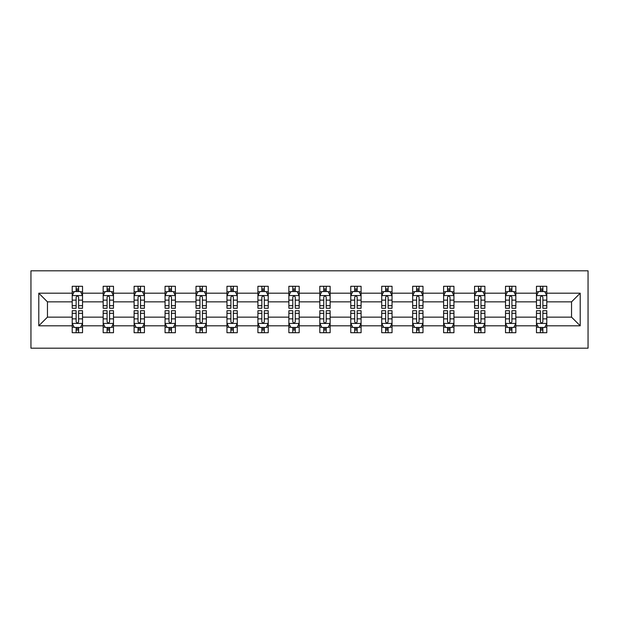 <?xml version="1.0" encoding="UTF-8"?>
<svg xmlns="http://www.w3.org/2000/svg" width="619" height="619" viewBox="0 0 619 619"><rect width="100%" height="100%" fill="white"/><g stroke="black" fill="none" stroke-linecap="round" stroke-linejoin="round"><path stroke-width="0.93" d="M30.95 348.188L588.05 348.188L588.05 270.812L30.95 270.812L30.95 348.188M546.786 325.803L546.786 317.137L571.546 317.137L580.212 325.803L546.786 325.803L546.786 332.713L542.863 332.713L542.863 327.451M536.464 325.803L515.836 325.803L515.836 317.137L536.464 317.137L536.464 332.713L546.786 332.713L546.786 327.203L544.844 327.203M515.836 325.803L515.836 332.713L511.913 332.713L511.913 327.451M505.514 325.803L484.886 325.803L484.886 317.137L505.514 317.137L505.514 332.713L515.836 332.713L515.836 327.203L513.894 327.203M484.886 325.803L484.886 332.713L480.963 332.713L480.963 327.451M474.564 325.803L453.936 325.803L453.936 317.137L474.564 317.137L474.564 332.713L484.886 332.713L484.886 327.203L482.944 327.203M453.936 325.803L453.936 332.713L450.013 332.713L450.013 327.451M443.614 325.803L422.986 325.803L422.986 317.137L443.614 317.137L443.614 332.713L453.936 332.713L453.936 327.203L451.994 327.203M422.986 325.803L422.986 332.713L419.063 332.713L419.063 327.451M412.664 325.803L392.036 325.803L392.036 317.137L412.664 317.137L412.664 332.713L422.986 332.713L422.986 327.203L421.044 327.203M392.036 325.803L392.036 332.713L388.113 332.713L388.113 327.451M381.714 325.803L361.086 325.803L361.086 317.137L381.714 317.137L381.714 332.713L392.036 332.713L392.036 327.203L390.094 327.203M361.086 325.803L361.086 332.713L357.163 332.713L357.163 327.451M350.764 325.803L330.136 325.803L330.136 317.137L350.764 317.137L350.764 332.713L361.086 332.713L361.086 327.203L359.144 327.203M330.136 325.803L330.136 332.713L326.213 332.713L326.213 327.451M319.814 325.803L299.186 325.803L299.186 317.137L319.814 317.137L319.814 332.713L330.136 332.713L330.136 327.203L328.194 327.203M299.186 325.803L299.186 332.713L295.263 332.713L295.263 327.451M288.864 325.803L268.236 325.803L268.236 317.137L288.864 317.137L288.864 332.713L299.186 332.713L299.186 327.203L297.244 327.203M268.236 325.803L268.236 332.713L264.313 332.713L264.313 327.451M257.914 325.803L237.286 325.803L237.286 317.137L257.914 317.137L257.914 332.713L268.236 332.713L268.236 327.203L266.294 327.203M237.286 325.803L237.286 332.713L233.363 332.713L233.363 327.451M226.964 325.803L206.336 325.803L206.336 317.137L226.964 317.137L226.964 332.713L237.286 332.713L237.286 327.203L235.344 327.203M206.336 325.803L206.336 332.713L202.413 332.713L202.413 327.451M196.014 325.803L175.386 325.803L175.386 317.137L196.014 317.137L196.014 332.713L206.336 332.713L206.336 327.203L204.394 327.203M175.386 325.803L175.386 332.713L171.463 332.713L171.463 327.451M165.064 325.803L144.436 325.803L144.436 317.137L165.064 317.137L165.064 332.713L175.386 332.713L175.386 327.203L173.444 327.203M144.436 325.803L144.436 332.713L140.513 332.713L140.513 327.451M134.114 325.803L113.486 325.803L113.486 317.137L134.114 317.137L134.114 332.713L144.436 332.713L144.436 327.203L142.494 327.203M113.486 325.803L113.486 332.713L109.563 332.713L109.563 327.451M103.164 325.803L82.536 325.803L82.536 317.137L103.164 317.137L103.164 332.713L113.486 332.713L113.486 327.203L111.544 327.203M82.536 325.803L82.536 332.713L78.613 332.713L78.613 327.451M72.214 325.803L38.788 325.803L38.788 293.197L72.214 293.197L72.214 301.863L47.454 301.863L47.454 317.137L72.214 317.137L72.214 332.713L82.536 332.713L82.536 327.203L80.594 327.203M74.156 291.797L72.214 291.797L72.214 286.288L72.214 293.197M76.137 291.549L76.137 286.288L72.214 286.288L82.536 286.288L82.536 293.197L103.164 293.197L103.164 286.288L113.486 286.288L113.486 293.197L134.114 293.197L134.114 286.288L144.436 286.288L144.436 293.197L165.064 293.197L165.064 286.288L175.386 286.288L175.386 293.197L196.014 293.197L196.014 286.288L206.336 286.288L206.336 293.197L226.964 293.197L226.964 286.288L237.286 286.288L237.286 293.197L257.914 293.197L257.914 286.288L268.236 286.288L268.236 293.197L288.864 293.197L288.864 286.288L299.186 286.288L299.186 293.197L319.814 293.197L319.814 286.288L330.136 286.288L330.136 293.197L350.764 293.197L350.764 286.288L361.086 286.288L361.086 293.197L381.714 293.197L381.714 286.288L392.036 286.288L392.036 293.197L412.664 293.197L412.664 286.288L422.986 286.288L422.986 293.197L443.614 293.197L443.614 286.288L453.936 286.288L453.936 293.197L474.564 293.197L474.564 286.288L484.886 286.288L484.886 293.197L505.514 293.197L505.514 286.288L515.836 286.288L515.836 293.197L536.464 293.197L536.464 286.288L546.786 286.288L546.786 293.197L580.212 293.197L580.212 325.803M536.464 293.197L536.464 301.863L515.836 301.863L515.836 293.197M505.514 293.197L505.514 301.863L484.886 301.863L484.886 293.197M474.564 293.197L474.564 301.863L453.936 301.863L453.936 293.197M443.614 293.197L443.614 301.863L422.986 301.863L422.986 293.197M412.664 293.197L412.664 301.863L392.036 301.863L392.036 293.197M381.714 293.197L381.714 301.863L361.086 301.863L361.086 293.197M350.764 293.197L350.764 301.863L330.136 301.863L330.136 293.197M319.814 293.197L319.814 301.863L299.186 301.863L299.186 293.197M288.864 293.197L288.864 301.863L268.236 301.863L268.236 293.197M257.914 293.197L257.914 301.863L237.286 301.863L237.286 293.197M226.964 293.197L226.964 301.863L206.336 301.863L206.336 293.197M196.014 293.197L196.014 301.863L175.386 301.863L175.386 293.197M165.064 293.197L165.064 301.863L144.436 301.863L144.436 293.197M134.114 293.197L134.114 301.863L113.486 301.863L113.486 293.197M103.164 293.197L103.164 301.863L82.536 301.863L82.536 293.197M38.788 293.197L47.454 301.863M571.546 317.137L571.546 301.863L546.786 301.863L546.786 293.197M540.387 291.448L542.863 291.448M509.437 291.448L511.913 291.448M478.487 291.448L480.963 291.448M447.537 291.448L450.013 291.448M416.587 291.448L419.063 291.448M385.637 291.448L388.113 291.448M354.687 291.448L357.163 291.448M323.737 291.448L326.213 291.448M292.787 291.448L295.263 291.448M261.837 291.448L264.313 291.448M230.887 291.448L233.363 291.448M199.937 291.448L202.413 291.448M168.987 291.448L171.463 291.448M138.037 291.448L140.513 291.448M107.087 291.448L109.563 291.448M76.137 291.448L78.613 291.448M76.137 327.552L78.613 327.552M107.087 327.552L109.563 327.552M138.037 327.552L140.513 327.552M168.987 327.552L171.463 327.552M199.937 327.552L202.413 327.552M230.887 327.552L233.363 327.552M261.837 327.552L264.313 327.552M292.787 327.552L295.263 327.552M323.737 327.552L326.213 327.552M354.687 327.552L357.163 327.552M385.637 327.552L388.113 327.552M416.587 327.552L419.063 327.552M447.537 327.552L450.013 327.552M478.487 327.552L480.963 327.552M509.437 327.552L511.913 327.552M540.387 327.552L542.863 327.552M47.454 317.137L38.788 325.803M580.212 293.197L571.546 301.863M78.613 288.972L76.137 288.972M72.214 305.678L72.214 308.262L76.137 308.262L76.137 305.678L72.214 305.678L72.214 301.863M82.536 301.863L82.536 308.262L78.613 308.262L78.613 297.221C77.785 295.634 76.965 295.634 76.137 297.221L76.137 305.678M80.594 291.797L82.536 291.797L82.536 286.288L78.613 286.288L78.613 291.549M82.536 295.673L80.47 291.549L74.28 291.549L72.214 295.673M76.137 330.028L78.613 330.028M82.536 313.322L82.536 310.738L78.613 310.738L78.613 313.322L82.536 313.322L82.536 317.137M72.214 317.137L72.214 310.738L76.137 310.738L76.137 321.779C76.965 323.366 77.785 323.366 78.613 321.779L78.613 313.322M74.156 327.203L72.214 327.203L72.214 332.713L76.137 332.713L76.137 327.451M72.214 323.327L74.28 327.451L80.47 327.451L82.536 323.327M109.563 288.972L107.087 288.972M105.106 291.797L103.164 291.797L103.164 286.288L107.087 286.288L107.087 291.549M103.164 305.678L103.164 308.262L107.087 308.262L107.087 305.678L103.164 305.678L103.164 301.863M113.486 301.863L113.486 308.262L109.563 308.262L109.563 297.221C108.735 295.634 107.915 295.634 107.087 297.221L107.087 305.678M111.544 291.797L113.486 291.797L113.486 286.288L109.563 286.288L109.563 291.549M113.486 295.673L111.42 291.549L105.23 291.549L103.164 295.673M140.513 288.972L138.037 288.972M136.056 291.797L134.114 291.797L134.114 286.288L138.037 286.288L138.037 291.549M134.114 305.678L134.114 308.262L138.037 308.262L138.037 305.678L134.114 305.678L134.114 301.863M144.436 301.863L144.436 308.262L140.513 308.262L140.513 297.221C139.685 295.634 138.865 295.634 138.037 297.221L138.037 305.678M142.494 291.797L144.436 291.797L144.436 286.288L140.513 286.288L140.513 291.549M144.436 295.673L142.37 291.549L136.18 291.549L134.114 295.673M107.087 330.028L109.563 330.028M113.486 313.322L113.486 310.738L109.563 310.738L109.563 313.322L113.486 313.322L113.486 317.137M103.164 317.137L103.164 310.738L107.087 310.738L107.087 321.779C107.915 323.366 108.735 323.366 109.563 321.779L109.563 313.322M105.106 327.203L103.164 327.203L103.164 332.713L107.087 332.713L107.087 327.451M103.164 323.327L105.23 327.451L111.42 327.451L113.486 323.327M138.037 330.028L140.513 330.028M144.436 313.322L144.436 310.738L140.513 310.738L140.513 313.322L144.436 313.322L144.436 317.137M134.114 317.137L134.114 310.738L138.037 310.738L138.037 321.779C138.865 323.366 139.685 323.366 140.513 321.779L140.513 313.322M136.056 327.203L134.114 327.203L134.114 332.713L138.037 332.713L138.037 327.451M134.114 323.327L136.18 327.451L142.37 327.451L144.436 323.327M171.463 288.972L168.987 288.972M167.006 291.797L165.064 291.797L165.064 286.288L168.987 286.288L168.987 291.549M165.064 305.678L165.064 308.262L168.987 308.262L168.987 305.678L165.064 305.678L165.064 301.863M175.386 301.863L175.386 308.262L171.463 308.262L171.463 297.221C170.635 295.634 169.815 295.634 168.987 297.221L168.987 305.678M173.444 291.797L175.386 291.797L175.386 286.288L171.463 286.288L171.463 291.549M175.386 295.673L173.32 291.549L167.13 291.549L165.064 295.673M168.987 330.028L171.463 330.028M175.386 313.322L175.386 310.738L171.463 310.738L171.463 313.322L175.386 313.322L175.386 317.137M165.064 317.137L165.064 310.738L168.987 310.738L168.987 321.779C169.815 323.366 170.635 323.366 171.463 321.779L171.463 313.322M167.006 327.203L165.064 327.203L165.064 332.713L168.987 332.713L168.987 327.451M165.064 323.327L167.13 327.451L173.32 327.451L175.386 323.327M202.413 288.972L199.937 288.972M197.956 291.797L196.014 291.797L196.014 286.288L199.937 286.288L199.937 291.549M196.014 305.678L196.014 308.262L199.937 308.262L199.937 305.678L196.014 305.678L196.014 301.863M206.336 301.863L206.336 308.262L202.413 308.262L202.413 297.221C201.585 295.634 200.765 295.634 199.937 297.221L199.937 305.678M204.394 291.797L206.336 291.797L206.336 286.288L202.413 286.288L202.413 291.549M206.336 295.673L204.27 291.549L198.08 291.549L196.014 295.673M199.937 330.028L202.413 330.028M206.336 313.322L206.336 310.738L202.413 310.738L202.413 313.322L206.336 313.322L206.336 317.137M196.014 317.137L196.014 310.738L199.937 310.738L199.937 321.779C200.765 323.366 201.585 323.366 202.413 321.779L202.413 313.322M197.956 327.203L196.014 327.203L196.014 332.713L199.937 332.713L199.937 327.451M196.014 323.327L198.08 327.451L204.27 327.451L206.336 323.327M233.363 288.972L230.887 288.972M228.906 291.797L226.964 291.797L226.964 286.288L230.887 286.288L230.887 291.549M226.964 305.678L226.964 308.262L230.887 308.262L230.887 305.678L226.964 305.678L226.964 301.863M237.286 301.863L237.286 308.262L233.363 308.262L233.363 297.221C232.535 295.634 231.715 295.634 230.887 297.221L230.887 305.678M235.344 291.797L237.286 291.797L237.286 286.288L233.363 286.288L233.363 291.549M237.286 295.673L235.22 291.549L229.03 291.549L226.964 295.673M230.887 330.028L233.363 330.028M237.286 313.322L237.286 310.738L233.363 310.738L233.363 313.322L237.286 313.322L237.286 317.137M226.964 317.137L226.964 310.738L230.887 310.738L230.887 321.779C231.715 323.366 232.535 323.366 233.363 321.779L233.363 313.322M228.906 327.203L226.964 327.203L226.964 332.713L230.887 332.713L230.887 327.451M226.964 323.327L229.03 327.451L235.22 327.451L237.286 323.327M264.313 288.972L261.837 288.972M259.856 291.797L257.914 291.797L257.914 286.288L261.837 286.288L261.837 291.549M257.914 305.678L257.914 308.262L261.837 308.262L261.837 305.678L257.914 305.678L257.914 301.863M268.236 301.863L268.236 308.262L264.313 308.262L264.313 297.221C263.485 295.634 262.665 295.634 261.837 297.221L261.837 305.678M266.294 291.797L268.236 291.797L268.236 286.288L264.313 286.288L264.313 291.549M268.236 295.673L266.17 291.549L259.98 291.549L257.914 295.673M295.263 288.972L292.787 288.972M290.806 291.797L288.864 291.797L288.864 286.288L292.787 286.288L292.787 291.549M288.864 305.678L288.864 308.262L292.787 308.262L292.787 305.678L288.864 305.678L288.864 301.863M299.186 301.863L299.186 308.262L295.263 308.262L295.263 297.221C294.435 295.634 293.615 295.634 292.787 297.221L292.787 305.678M297.244 291.797L299.186 291.797L299.186 286.288L295.263 286.288L295.263 291.549M299.186 295.673L297.12 291.549L290.93 291.549L288.864 295.673M326.213 288.972L323.737 288.972M321.756 291.797L319.814 291.797L319.814 286.288L323.737 286.288L323.737 291.549M319.814 305.678L319.814 308.262L323.737 308.262L323.737 305.678L319.814 305.678L319.814 301.863M330.136 301.863L330.136 308.262L326.213 308.262L326.213 297.221C325.385 295.634 324.565 295.634 323.737 297.221L323.737 305.678M328.194 291.797L330.136 291.797L330.136 286.288L326.213 286.288L326.213 291.549M330.136 295.673L328.07 291.549L321.88 291.549L319.814 295.673M357.163 288.972L354.687 288.972M352.706 291.797L350.764 291.797L350.764 286.288L354.687 286.288L354.687 291.549M350.764 305.678L350.764 308.262L354.687 308.262L354.687 305.678L350.764 305.678L350.764 301.863M361.086 301.863L361.086 308.262L357.163 308.262L357.163 297.221C356.335 295.634 355.515 295.634 354.687 297.221L354.687 305.678M359.144 291.797L361.086 291.797L361.086 286.288L357.163 286.288L357.163 291.549M361.086 295.673L359.02 291.549L352.83 291.549L350.764 295.673M388.113 288.972L385.637 288.972M383.656 291.797L381.714 291.797L381.714 286.288L385.637 286.288L385.637 291.549M381.714 305.678L381.714 308.262L385.637 308.262L385.637 305.678L381.714 305.678L381.714 301.863M392.036 301.863L392.036 308.262L388.113 308.262L388.113 297.221C387.285 295.634 386.465 295.634 385.637 297.221L385.637 305.678M390.094 291.797L392.036 291.797L392.036 286.288L388.113 286.288L388.113 291.549M392.036 295.673L389.97 291.549L383.78 291.549L381.714 295.673M419.063 288.972L416.587 288.972M414.606 291.797L412.664 291.797L412.664 286.288L416.587 286.288L416.587 291.549M412.664 305.678L412.664 308.262L416.587 308.262L416.587 305.678L412.664 305.678L412.664 301.863M422.986 301.863L422.986 308.262L419.063 308.262L419.063 297.221C418.235 295.634 417.415 295.634 416.587 297.221L416.587 305.678M421.044 291.797L422.986 291.797L422.986 286.288L419.063 286.288L419.063 291.549M422.986 295.673L420.92 291.549L414.73 291.549L412.664 295.673M450.013 288.972L447.537 288.972M445.556 291.797L443.614 291.797L443.614 286.288L447.537 286.288L447.537 291.549M443.614 305.678L443.614 308.262L447.537 308.262L447.537 305.678L443.614 305.678L443.614 301.863M453.936 301.863L453.936 308.262L450.013 308.262L450.013 297.221C449.185 295.634 448.365 295.634 447.537 297.221L447.537 305.678M451.994 291.797L453.936 291.797L453.936 286.288L450.013 286.288L450.013 291.549M453.936 295.673L451.87 291.549L445.68 291.549L443.614 295.673M480.963 288.972L478.487 288.972M476.506 291.797L474.564 291.797L474.564 286.288L478.487 286.288L478.487 291.549M474.564 305.678L474.564 308.262L478.487 308.262L478.487 305.678L474.564 305.678L474.564 301.863M484.886 301.863L484.886 308.262L480.963 308.262L480.963 297.221C480.135 295.634 479.315 295.634 478.487 297.221L478.487 305.678M482.944 291.797L484.886 291.797L484.886 286.288L480.963 286.288L480.963 291.549M484.886 295.673L482.82 291.549L476.63 291.549L474.564 295.673M511.913 288.972L509.437 288.972M507.456 291.797L505.514 291.797L505.514 286.288L509.437 286.288L509.437 291.549M505.514 305.678L505.514 308.262L509.437 308.262L509.437 305.678L505.514 305.678L505.514 301.863M515.836 301.863L515.836 308.262L511.913 308.262L511.913 297.221C511.085 295.634 510.265 295.634 509.437 297.221L509.437 305.678M513.894 291.797L515.836 291.797L515.836 286.288L511.913 286.288L511.913 291.549M515.836 295.673L513.77 291.549L507.58 291.549L505.514 295.673M542.863 288.972L540.387 288.972M538.406 291.797L536.464 291.797L536.464 286.288L540.387 286.288L540.387 291.549M536.464 305.678L536.464 308.262L540.387 308.262L540.387 305.678L536.464 305.678L536.464 301.863M546.786 301.863L546.786 308.262L542.863 308.262L542.863 297.221C542.035 295.634 541.215 295.634 540.387 297.221L540.387 305.678M544.844 291.797L546.786 291.797L546.786 286.288L542.863 286.288L542.863 291.549M546.786 295.673L544.72 291.549L538.53 291.549L536.464 295.673M261.837 330.028L264.313 330.028M268.236 313.322L268.236 310.738L264.313 310.738L264.313 313.322L268.236 313.322L268.236 317.137M257.914 317.137L257.914 310.738L261.837 310.738L261.837 321.779C262.665 323.366 263.485 323.366 264.313 321.779L264.313 313.322M259.856 327.203L257.914 327.203L257.914 332.713L261.837 332.713L261.837 327.451M257.914 323.327L259.98 327.451L266.17 327.451L268.236 323.327M292.787 330.028L295.263 330.028M299.186 313.322L299.186 310.738L295.263 310.738L295.263 313.322L299.186 313.322L299.186 317.137M288.864 317.137L288.864 310.738L292.787 310.738L292.787 321.779C293.615 323.366 294.435 323.366 295.263 321.779L295.263 313.322M290.806 327.203L288.864 327.203L288.864 332.713L292.787 332.713L292.787 327.451M288.864 323.327L290.93 327.451L297.12 327.451L299.186 323.327M323.737 330.028L326.213 330.028M330.136 313.322L330.136 310.738L326.213 310.738L326.213 313.322L330.136 313.322L330.136 317.137M319.814 317.137L319.814 310.738L323.737 310.738L323.737 321.779C324.565 323.366 325.385 323.366 326.213 321.779L326.213 313.322M321.756 327.203L319.814 327.203L319.814 332.713L323.737 332.713L323.737 327.451M319.814 323.327L321.88 327.451L328.07 327.451L330.136 323.327M354.687 330.028L357.163 330.028M361.086 313.322L361.086 310.738L357.163 310.738L357.163 313.322L361.086 313.322L361.086 317.137M350.764 317.137L350.764 310.738L354.687 310.738L354.687 321.779C355.515 323.366 356.335 323.366 357.163 321.779L357.163 313.322M352.706 327.203L350.764 327.203L350.764 332.713L354.687 332.713L354.687 327.451M350.764 323.327L352.83 327.451L359.02 327.451L361.086 323.327M385.637 330.028L388.113 330.028M392.036 313.322L392.036 310.738L388.113 310.738L388.113 313.322L392.036 313.322L392.036 317.137M381.714 317.137L381.714 310.738L385.637 310.738L385.637 321.779C386.465 323.366 387.285 323.366 388.113 321.779L388.113 313.322M383.656 327.203L381.714 327.203L381.714 332.713L385.637 332.713L385.637 327.451M381.714 323.327L383.78 327.451L389.97 327.451L392.036 323.327M416.587 330.028L419.063 330.028M422.986 313.322L422.986 310.738L419.063 310.738L419.063 313.322L422.986 313.322L422.986 317.137M412.664 317.137L412.664 310.738L416.587 310.738L416.587 321.779C417.415 323.366 418.235 323.366 419.063 321.779L419.063 313.322M414.606 327.203L412.664 327.203L412.664 332.713L416.587 332.713L416.587 327.451M412.664 323.327L414.73 327.451L420.92 327.451L422.986 323.327M447.537 330.028L450.013 330.028M453.936 313.322L453.936 310.738L450.013 310.738L450.013 313.322L453.936 313.322L453.936 317.137M443.614 317.137L443.614 310.738L447.537 310.738L447.537 321.779C448.365 323.366 449.185 323.366 450.013 321.779L450.013 313.322M445.556 327.203L443.614 327.203L443.614 332.713L447.537 332.713L447.537 327.451M443.614 323.327L445.68 327.451L451.87 327.451L453.936 323.327M478.487 330.028L480.963 330.028M484.886 313.322L484.886 310.738L480.963 310.738L480.963 313.322L484.886 313.322L484.886 317.137M474.564 317.137L474.564 310.738L478.487 310.738L478.487 321.779C479.315 323.366 480.135 323.366 480.963 321.779L480.963 313.322M476.506 327.203L474.564 327.203L474.564 332.713L478.487 332.713L478.487 327.451M474.564 323.327L476.63 327.451L482.82 327.451L484.886 323.327M509.437 330.028L511.913 330.028M515.836 313.322L515.836 310.738L511.913 310.738L511.913 313.322L515.836 313.322L515.836 317.137M505.514 317.137L505.514 310.738L509.437 310.738L509.437 321.779C510.265 323.366 511.085 323.366 511.913 321.779L511.913 313.322M507.456 327.203L505.514 327.203L505.514 332.713L509.437 332.713L509.437 327.451M505.514 323.327L507.58 327.451L513.77 327.451L515.836 323.327M540.387 330.028L542.863 330.028M546.786 313.322L546.786 310.738L542.863 310.738L542.863 313.322L546.786 313.322L546.786 317.137M536.464 317.137L536.464 310.738L540.387 310.738L540.387 321.779C541.215 323.366 542.035 323.366 542.863 321.779L542.863 313.322M538.406 327.203L536.464 327.203L536.464 332.713L540.387 332.713L540.387 327.451M536.464 323.327L538.53 327.451L544.72 327.451L546.786 323.327M82.482 295.572L72.268 295.572M82.536 305.678L78.613 305.678M76.137 300.145L72.214 300.145M82.536 300.145L78.613 300.145M78.613 290.28L76.137 290.28M72.268 323.428L82.482 323.428M72.214 313.322L76.137 313.322M78.613 318.855L82.536 318.855M72.214 318.855L76.137 318.855M76.137 328.72L78.613 328.72M113.432 295.572L103.218 295.572M113.486 305.678L109.563 305.678M107.087 300.145L103.164 300.145M113.486 300.145L109.563 300.145M109.563 290.28L107.087 290.28M144.382 295.572L134.168 295.572M144.436 305.678L140.513 305.678M138.037 300.145L134.114 300.145M144.436 300.145L140.513 300.145M140.513 290.28L138.037 290.28M103.218 323.428L113.432 323.428M103.164 313.322L107.087 313.322M109.563 318.855L113.486 318.855M103.164 318.855L107.087 318.855M107.087 328.72L109.563 328.72M134.168 323.428L144.382 323.428M134.114 313.322L138.037 313.322M140.513 318.855L144.436 318.855M134.114 318.855L138.037 318.855M138.037 328.72L140.513 328.72M175.332 295.572L165.118 295.572M175.386 305.678L171.463 305.678M168.987 300.145L165.064 300.145M175.386 300.145L171.463 300.145M171.463 290.28L168.987 290.28M165.118 323.428L175.332 323.428M165.064 313.322L168.987 313.322M171.463 318.855L175.386 318.855M165.064 318.855L168.987 318.855M168.987 328.72L171.463 328.72M206.282 295.572L196.068 295.572M206.336 305.678L202.413 305.678M199.937 300.145L196.014 300.145M206.336 300.145L202.413 300.145M202.413 290.28L199.937 290.28M196.068 323.428L206.282 323.428M196.014 313.322L199.937 313.322M202.413 318.855L206.336 318.855M196.014 318.855L199.937 318.855M199.937 328.72L202.413 328.72M237.232 295.572L227.018 295.572M237.286 305.678L233.363 305.678M230.887 300.145L226.964 300.145M237.286 300.145L233.363 300.145M233.363 290.28L230.887 290.28M227.018 323.428L237.232 323.428M226.964 313.322L230.887 313.322M233.363 318.855L237.286 318.855M226.964 318.855L230.887 318.855M230.887 328.72L233.363 328.72M268.182 295.572L257.968 295.572M268.236 305.678L264.313 305.678M261.837 300.145L257.914 300.145M268.236 300.145L264.313 300.145M264.313 290.28L261.837 290.28M299.132 295.572L288.918 295.572M299.186 305.678L295.263 305.678M292.787 300.145L288.864 300.145M299.186 300.145L295.263 300.145M295.263 290.28L292.787 290.28M330.082 295.572L319.868 295.572M330.136 305.678L326.213 305.678M323.737 300.145L319.814 300.145M330.136 300.145L326.213 300.145M326.213 290.28L323.737 290.28M361.032 295.572L350.818 295.572M361.086 305.678L357.163 305.678M354.687 300.145L350.764 300.145M361.086 300.145L357.163 300.145M357.163 290.28L354.687 290.28M391.982 295.572L381.768 295.572M392.036 305.678L388.113 305.678M385.637 300.145L381.714 300.145M392.036 300.145L388.113 300.145M388.113 290.28L385.637 290.28M422.932 295.572L412.718 295.572M422.986 305.678L419.063 305.678M416.587 300.145L412.664 300.145M422.986 300.145L419.063 300.145M419.063 290.28L416.587 290.28M453.882 295.572L443.668 295.572M453.936 305.678L450.013 305.678M447.537 300.145L443.614 300.145M453.936 300.145L450.013 300.145M450.013 290.28L447.537 290.28M484.832 295.572L474.618 295.572M484.886 305.678L480.963 305.678M478.487 300.145L474.564 300.145M484.886 300.145L480.963 300.145M480.963 290.28L478.487 290.28M515.782 295.572L505.568 295.572M515.836 305.678L511.913 305.678M509.437 300.145L505.514 300.145M515.836 300.145L511.913 300.145M511.913 290.28L509.437 290.28M546.732 295.572L536.518 295.572M546.786 305.678L542.863 305.678M540.387 300.145L536.464 300.145M546.786 300.145L542.863 300.145M542.863 290.28L540.387 290.28M257.968 323.428L268.182 323.428M257.914 313.322L261.837 313.322M264.313 318.855L268.236 318.855M257.914 318.855L261.837 318.855M261.837 328.72L264.313 328.72M288.918 323.428L299.132 323.428M288.864 313.322L292.787 313.322M295.263 318.855L299.186 318.855M288.864 318.855L292.787 318.855M292.787 328.72L295.263 328.72M319.868 323.428L330.082 323.428M319.814 313.322L323.737 313.322M326.213 318.855L330.136 318.855M319.814 318.855L323.737 318.855M323.737 328.72L326.213 328.72M350.818 323.428L361.032 323.428M350.764 313.322L354.687 313.322M357.163 318.855L361.086 318.855M350.764 318.855L354.687 318.855M354.687 328.72L357.163 328.72M381.768 323.428L391.982 323.428M381.714 313.322L385.637 313.322M388.113 318.855L392.036 318.855M381.714 318.855L385.637 318.855M385.637 328.72L388.113 328.72M412.718 323.428L422.932 323.428M412.664 313.322L416.587 313.322M419.063 318.855L422.986 318.855M412.664 318.855L416.587 318.855M416.587 328.72L419.063 328.72M443.668 323.428L453.882 323.428M443.614 313.322L447.537 313.322M450.013 318.855L453.936 318.855M443.614 318.855L447.537 318.855M447.537 328.72L450.013 328.72M474.618 323.428L484.832 323.428M474.564 313.322L478.487 313.322M480.963 318.855L484.886 318.855M474.564 318.855L478.487 318.855M478.487 328.72L480.963 328.72M505.568 323.428L515.782 323.428M505.514 313.322L509.437 313.322M511.913 318.855L515.836 318.855M505.514 318.855L509.437 318.855M509.437 328.72L511.913 328.72M536.518 323.428L546.732 323.428M536.464 313.322L540.387 313.322M542.863 318.855L546.786 318.855M536.464 318.855L540.387 318.855M540.387 328.72L542.863 328.72"/></g></svg>
